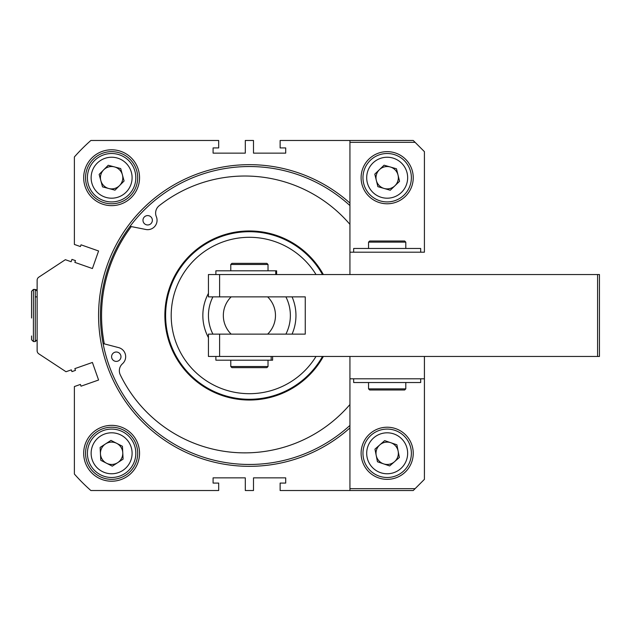 <?xml version="1.0" encoding="UTF-8"?>
<svg xmlns="http://www.w3.org/2000/svg" width="631" height="631" viewBox="0 0 631 631"><rect width="100%" height="100%" fill="white"/><g stroke="black" fill="none" stroke-linecap="round" stroke-linejoin="round"><path stroke-width="0.95" d="M349.937 356.46L349.937 378.805L424.411 378.805L424.411 356.46L424.411 479.355L415.103 488.662L349.937 488.662L349.937 490.524L413.242 490.524L415.103 488.662M31.55 335.984L31.55 339.707L33.411 341.568L35.273 341.568L37.134 339.707M120.86 357.753A4.693 4.693 0 0 1 115.236 361.271A4.693 4.693 0 0 1 111.711 355.647A4.693 4.693 0 0 1 117.342 352.13A4.693 4.693 0 0 1 120.86 357.753M152.245 221.331A4.693 4.693 0 0 1 146.621 224.849A4.693 4.693 0 0 1 143.095 219.225A4.693 4.693 0 0 1 148.719 215.707A4.693 4.693 0 0 1 152.245 221.331M349.937 404.518A138.418 138.418 0 0 1 120.284 374.846A9.386 9.386 0 0 1 122.509 363.724A9.386 9.386 0 0 0 118.391 347.555L103.113 343.556M130.073 226.34L146.108 229.534A9.386 9.386 0 0 0 156.338 216.678A9.386 9.386 0 0 1 159.193 205.698A138.418 138.418 0 0 1 349.937 224.376M406.293 192.558A24.207 24.207 0 0 1 372.329 196.833A24.207 24.207 0 0 1 368.054 162.869A24.207 24.207 0 0 1 402.018 158.594A24.207 24.207 0 0 1 406.293 192.558A24.207 24.207 0 0 1 372.329 196.833A24.207 24.207 0 0 1 368.054 162.869A24.207 24.207 0 0 1 402.018 158.594A24.207 24.207 0 0 1 406.293 192.558M378.348 170.867A11.169 11.169 0 0 1 398.019 175.032A11.169 11.169 0 0 1 384.074 188.448A11.169 11.169 0 0 1 378.348 170.867M384.074 165.196L374.782 174.14L377.882 186.658L390.274 190.239L399.565 181.294L396.465 168.769L384.074 165.196M91.306 466.451A24.207 24.207 0 0 1 98.452 432.976A24.207 24.207 0 0 1 131.926 440.122A24.207 24.207 0 0 1 124.78 473.597A24.207 24.207 0 0 1 91.306 466.451A24.207 24.207 0 0 1 98.452 432.976A24.207 24.207 0 0 1 131.926 440.122A24.207 24.207 0 0 1 124.78 473.597A24.207 24.207 0 0 1 91.306 466.451M120.986 447.205A11.169 11.169 0 0 1 106.536 463.233A11.169 11.169 0 0 1 105.535 443.908A11.169 11.169 0 0 1 120.986 447.205M110.953 440.406L100.124 447.418L100.786 460.299L112.279 466.167L123.1 459.155L122.438 446.267L110.953 440.406M215.881 274.54L215.881 270.809L276.615 270.809L276.615 274.54M322.496 356.46A83.789 83.789 0 0 1 178.344 359.899A83.789 83.789 0 0 0 322.496 356.46A83.789 83.789 0 0 1 178.344 359.899A83.789 83.789 0 0 1 204.996 244.442A83.789 83.789 0 0 1 322.496 274.54A83.789 83.789 0 0 0 320.453 271.101A83.789 83.789 0 0 1 322.496 274.54M178.344 359.899A83.789 83.789 0 0 1 204.996 244.442A83.789 83.789 0 0 1 320.453 271.101A83.789 83.789 0 0 0 204.996 244.442A83.789 83.789 0 0 0 178.344 359.899M405.796 248.472L405.796 242.138L368.551 242.138L368.551 248.472M405.796 388.862L404.676 389.982L369.671 389.982L368.551 388.862L405.796 388.862L405.796 382.528M405.796 242.138L404.676 241.018L369.671 241.018L368.551 242.138M272.608 356.46L272.608 360.191L215.881 360.191L215.881 356.46M31.55 339.707L33.411 341.568L33.411 289.432L31.55 291.293L31.55 318.016M268.017 270.809L268.017 264.484L230.78 264.484L230.78 270.809M268.017 366.516L266.905 367.636L231.9 367.636L230.78 366.516L268.017 366.516L268.017 360.191M268.017 264.484L266.905 263.364L231.9 263.364L230.78 264.484M405.559 469.03A24.207 24.207 0 0 1 371.43 471.672A24.207 24.207 0 0 1 368.788 437.543A24.207 24.207 0 0 1 402.917 434.901A24.207 24.207 0 0 1 405.559 469.03A24.207 24.207 0 0 1 371.43 471.672A24.207 24.207 0 0 1 368.788 437.543A24.207 24.207 0 0 1 402.917 434.901A24.207 24.207 0 0 1 405.559 469.03M378.687 446.022A11.169 11.169 0 0 1 398.137 451.126A11.169 11.169 0 0 1 383.561 463.856A11.169 11.169 0 0 1 378.687 446.022M384.673 440.627L374.964 449.122L377.456 461.774L389.666 465.938L399.384 457.451L396.883 444.8L384.673 440.627M420.688 382.528L420.688 378.805L420.688 382.528L353.66 382.528L353.66 378.805M292.066 296.878A46.552 46.552 0 0 1 292.066 334.122M208.435 337.609A46.552 46.552 0 0 1 208.435 293.391M285.89 296.878A40.96 40.96 0 0 1 285.89 334.122M212.915 334.122A40.96 40.96 0 0 1 212.915 296.878M267.647 296.878L231.159 296.878A26.068 26.068 0 0 0 231.159 334.122L267.647 334.122A26.068 26.068 0 0 0 267.647 296.878M117.965 201.076A24.207 24.207 0 0 1 88.253 184.063A24.207 24.207 0 0 1 105.267 154.358A24.207 24.207 0 0 1 134.971 171.364A24.207 24.207 0 0 1 117.965 201.076A24.207 24.207 0 0 1 88.253 184.063A24.207 24.207 0 0 1 105.267 154.358A24.207 24.207 0 0 1 134.971 171.364A24.207 24.207 0 0 1 117.965 201.076M108.682 166.931A11.169 11.169 0 0 1 119.543 185.585A11.169 11.169 0 0 1 100.834 180.647A11.169 11.169 0 0 1 108.682 166.931M99.146 174.416L102.522 186.871L115 190.16L124.086 181.01L120.702 168.564L108.232 165.267L99.146 174.416M353.66 252.195L353.66 248.472L420.688 248.472L420.688 252.195L420.688 248.472M413.242 453.287A26.068 26.068 0 0 0 387.174 427.219A26.068 26.068 0 0 0 361.106 453.287A26.068 26.068 0 0 0 387.174 479.355A26.068 26.068 0 0 0 413.242 453.287M413.242 177.713A26.068 26.068 0 0 0 387.174 151.645A26.068 26.068 0 0 0 361.106 177.713A26.068 26.068 0 0 0 387.174 203.781A26.068 26.068 0 0 0 413.242 177.713M349.937 378.805L349.937 488.662M349.937 142.338L349.937 274.54L349.937 252.195L424.411 252.195L424.411 151.645L415.103 142.338L349.937 142.338L349.937 140.476L280.125 140.476L280.125 147.922L285.709 147.922L285.709 153.136L253.496 153.136L253.496 140.476L245.301 140.476L245.301 153.136L213.089 153.136L213.089 147.922L218.681 147.922L218.681 140.476L90.864 140.476A186.2 186.2 0 0 0 74.379 156.961L74.379 244.449L80.405 246.563L81.02 244.812L98.586 250.98L92.41 268.546L74.844 262.378L75.468 260.619L71.95 259.38L71.129 261.723L65.356 259.696L38.814 277.159A3.723 3.723 0 0 0 37.134 280.267L37.134 350.733A3.723 3.723 0 0 0 38.814 353.841L66.003 371.73L71.335 369.861L71.95 371.62L75.468 370.381L74.844 368.622L92.41 362.454L98.586 380.02L81.02 386.188L80.405 384.437L74.379 386.551L74.379 474.039A186.2 186.2 0 0 0 90.864 490.524L218.681 490.524L218.681 483.078L213.089 483.078L213.089 477.864L245.301 477.864L245.301 490.524L253.496 490.524L253.496 477.864L285.709 477.864L285.709 483.078L280.125 483.078L280.125 490.524L349.937 490.524M415.103 142.338L413.242 140.476L349.937 140.476M349.937 425.412A148.955 148.955 0 0 1 100.439 315.5A148.955 148.955 0 0 1 349.937 205.588M349.937 427.928A150.817 150.817 0 0 1 98.578 315.5A150.817 150.817 0 0 1 349.937 203.072M139.546 177.713A27.93 27.93 0 0 1 111.616 205.643A27.93 27.93 0 0 1 83.686 177.713A27.93 27.93 0 0 1 111.616 149.784A27.93 27.93 0 0 1 139.546 177.713M85.548 177.713A26.068 26.068 0 0 0 111.616 203.781A26.068 26.068 0 0 0 137.684 177.713A26.068 26.068 0 0 0 111.616 151.645A26.068 26.068 0 0 0 85.548 177.713M139.546 453.287A27.93 27.93 0 0 1 111.616 481.216A27.93 27.93 0 0 1 83.686 453.287A27.93 27.93 0 0 1 111.616 425.357A27.93 27.93 0 0 1 139.546 453.287M85.548 453.287A26.068 26.068 0 0 0 111.616 479.355A26.068 26.068 0 0 0 137.684 453.287A26.068 26.068 0 0 0 111.616 427.219A26.068 26.068 0 0 0 85.548 453.287M424.411 474.047A186.2 186.2 0 0 0 424.426 474.039L424.426 356.46M424.411 252.195L424.426 156.961A186.2 186.2 0 0 0 424.411 156.953M37.134 305.459L37.134 298.558M597.589 274.54L597.589 356.46L599.45 356.46L599.45 274.54L208.435 274.54L208.435 296.878L219.612 296.878L219.612 274.54M597.589 356.46L219.612 356.46L219.612 334.122L305.262 334.122L305.262 296.878L219.612 296.878M219.612 334.122L208.435 334.122L208.435 356.46L219.612 356.46M403.351 190.278A20.484 20.484 0 0 1 374.609 193.891A20.484 20.484 0 0 1 370.996 165.156A20.484 20.484 0 0 1 399.731 161.536A20.484 20.484 0 0 1 403.351 190.278M94.429 464.424A20.484 20.484 0 0 1 100.471 436.1A20.484 20.484 0 0 1 128.803 442.142A20.484 20.484 0 0 1 122.753 470.474A20.484 20.484 0 0 1 94.429 464.424M275.739 270.809L275.739 274.54M316.013 356.46A78.205 78.205 0 0 1 183.085 356.941A78.205 78.205 0 0 1 207.962 249.182A78.205 78.205 0 0 1 315.721 274.059A78.205 78.205 0 0 1 316.013 274.54M323.348 356.46A84.53 84.53 0 0 1 177.713 360.293A84.53 84.53 0 0 1 204.602 243.811A84.53 84.53 0 0 1 323.348 274.54M104.304 343.871A147.843 147.843 0 0 1 131.287 226.576M271.18 360.191L271.18 356.46M36.322 289.755L33.411 289.432L35.273 289.432L35.273 341.568M402.728 466.609A20.484 20.484 0 0 1 373.852 468.841A20.484 20.484 0 0 1 371.62 439.965A20.484 20.484 0 0 1 400.496 437.733A20.484 20.484 0 0 1 402.728 466.609M116.987 197.479A20.484 20.484 0 0 1 91.85 183.085A20.484 20.484 0 0 1 106.245 157.947A20.484 20.484 0 0 1 131.382 172.342A20.484 20.484 0 0 1 116.987 197.479M37.126 291.088L35.273 289.432M368.551 388.862L368.551 382.528M37.134 296.878L35.273 296.878M230.78 366.516L230.78 360.191"/></g></svg>
